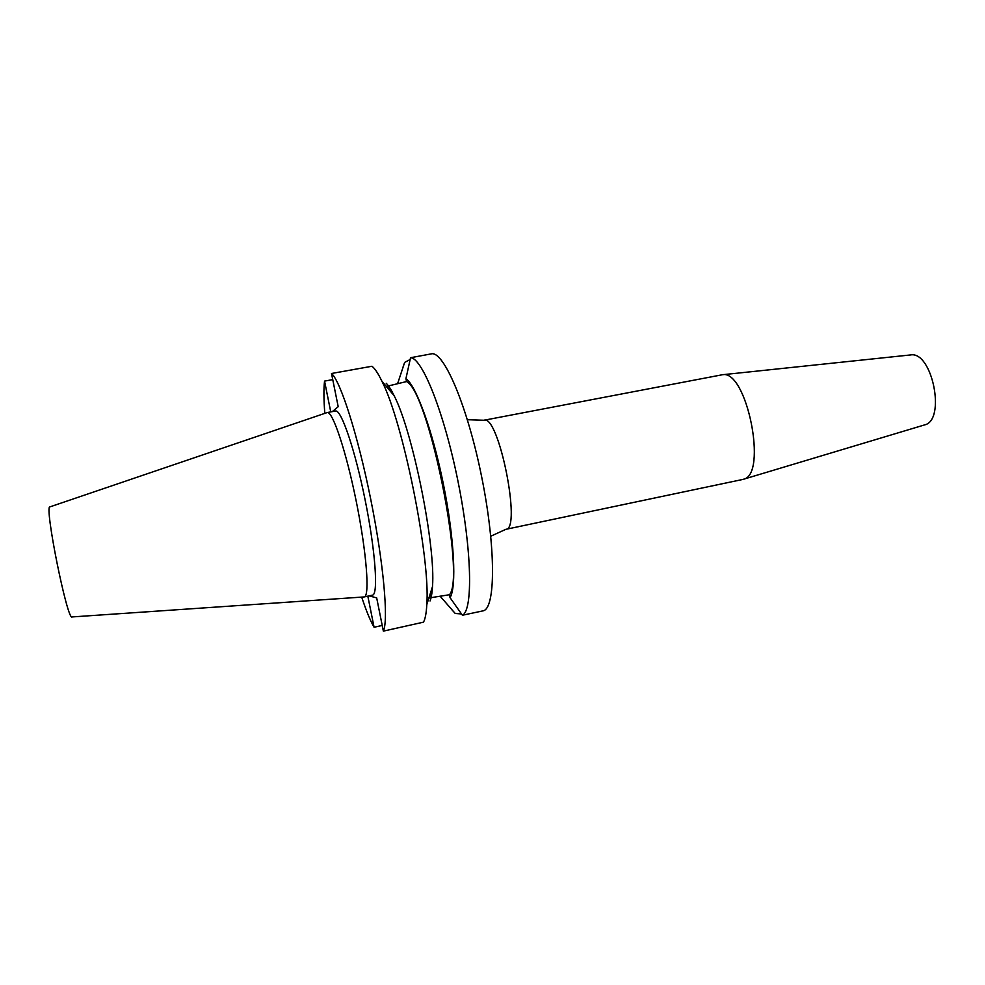 <?xml version="1.0" encoding="UTF-8"?>
<svg xmlns="http://www.w3.org/2000/svg" width="985" height="985" viewBox="0 0 985 985"><rect width="100%" height="100%" fill="white"/><g stroke="black" fill="none" stroke-linecap="round" stroke-linejoin="round"><path stroke-width="1.48" d="M924.336 424.978L924.681 424.88C946.191 420.25 932.266 350.906 910.645 354.932L910.275 354.982M742.604 479.486L743.429 479.264C767.98 474.868 746.79 369.313 722.448 374.731L483.992 420.25C498.595 413.786 521.853 529.647 505.884 529.314L742.604 479.486M388.472 385.923L406.522 381.564L405.931 378.671L410.548 357.727L431.282 353.874C443.546 350.278 467.506 405.931 481.776 477.417C496.194 548.879 495.59 609.469 482.884 610.885L462.421 615.243C473.071 610.38 472.012 550.627 458.062 481.677C444.223 412.69 422.159 357.666 410.548 357.727M72.151 616.93C67.497 622.188 43.722 503.791 50.05 506.832L327.192 412.555C332.585 410.708 346.326 451.783 356.496 502.572C366.715 553.361 369.892 596.553 364.204 596.935L72.151 616.93M364.204 596.935L372.49 595.137C378.437 594.706 375.519 551.514 365.3 500.811C355.154 450.083 341.179 409.12 335.528 411.016L327.192 412.555M461.583 613.963L455.23 613.47L440.59 596.75M410.228 359.476L404.663 362.394L402.976 367.257M451.462 609.296L455.23 613.47M404.663 362.394L397.731 383.276M431.073 597.649L449.456 594.731L450.034 597.624C456.744 587.232 454.356 538.413 443.496 484.669C432.698 430.913 416.064 385.32 405.931 378.671M450.034 597.624L462.421 615.243M449.456 594.731C465.979 576.791 428.524 390.873 406.522 381.564M429.448 598.006L431.073 591.086M391.131 392.141L386.797 386.219M430.039 600.961C431.295 597.92 432.107 593.155 432.477 586.666C435.912 546.7 412.727 431.208 394.123 395.687C391.217 389.703 388.57 385.566 386.206 383.276M423.488 622.163C425.237 619.011 426.345 613.175 426.788 604.692C430.593 558.987 403.074 421.937 381.921 381.244C378.154 373.438 374.842 368.439 371.961 366.26L331.514 373.487C340.502 381.084 357.863 435.21 370.717 499.198C383.621 563.186 388.632 620.23 383.362 631.126L423.488 622.163M332.745 379.619L324.545 381.096C323.634 388.509 323.72 399.257 324.804 413.368M382.217 625.45L374.078 627.26L367.824 596.147M361.692 597.107C366.211 610.749 370.335 620.796 374.078 627.26M332.376 411.595L338.2 406.682L331.514 373.487M324.545 381.096L330.751 411.902M369.104 595.876L376.676 597.883L383.362 631.126M910.645 354.932L722.448 374.731M924.681 424.88L743.429 479.264M394.123 395.687L381.921 381.244M432.477 586.666L426.788 604.692M483.992 420.25L467.395 419.721M490.776 536.209L505.884 529.314"/></g></svg>
